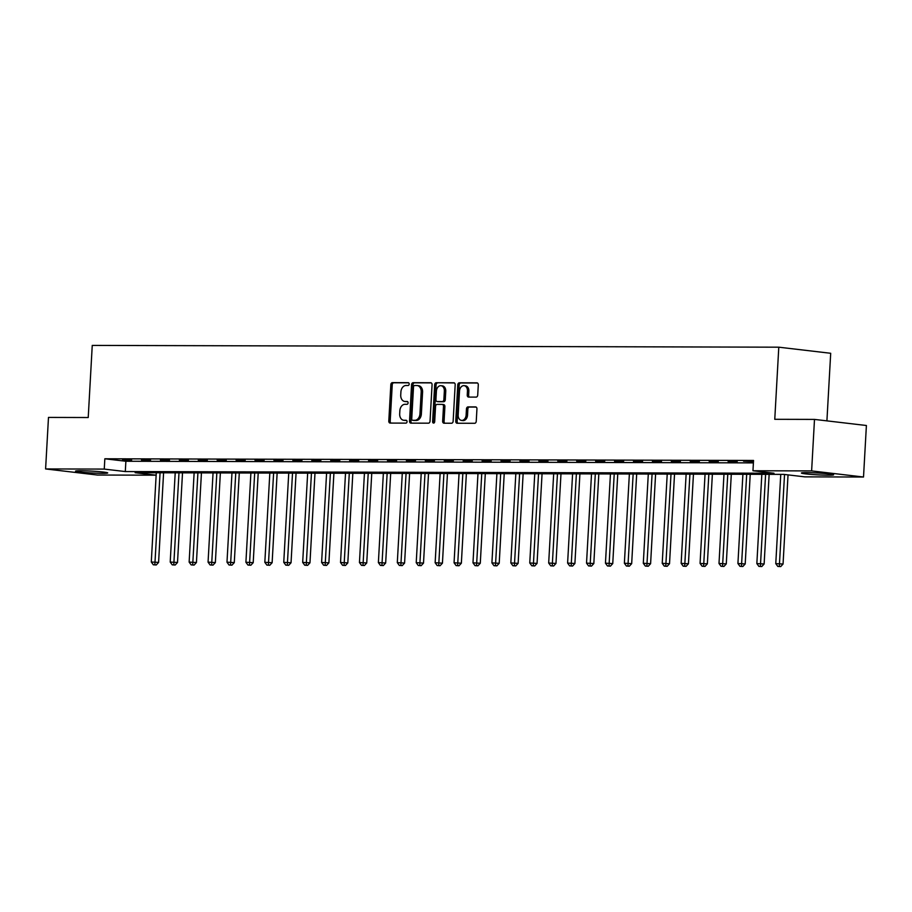 <?xml version="1.0" encoding="UTF-8"?>
<svg xmlns="http://www.w3.org/2000/svg" width="912" height="912" viewBox="0 0 912 912"><rect width="100%" height="100%" fill="white"/><g stroke="black" fill="none" stroke-linecap="round" stroke-linejoin="round"><path stroke-width="1.37" d="M409.18 384.089A1.425 1.037 -83.3 0 0 408.223 382.675L392.434 382.63A2.029 1.482 -83.3 0 0 390.838 384.647L388.797 421.048A2.029 1.482 -83.3 0 0 390.176 423.077L405.965 423.122A1.425 1.037 -83.3 0 0 406.125 420.284L404.073 420.284A6.498 4.742 -83.3 0 1 403.685 420.261A6.498 4.742 -83.3 0 1 399.684 413.797L399.855 410.765A6.498 4.742 -83.3 0 1 404.974 404.301L407.014 404.312A1.425 1.037 -83.3 0 0 407.174 401.474L405.133 401.474A6.498 4.742 -83.3 0 1 404.734 401.451A6.498 4.742 -83.3 0 1 400.733 394.987L400.904 391.955A6.498 4.742 -83.3 0 1 406.022 385.491L408.063 385.502A1.425 1.037 -83.3 0 0 409.18 384.089M828.449 475.198A16.12 0.923 3.2 0 1 811.042 474.4A16.12 0.923 3.2 0 1 801.409 473.02A16.12 0.923 3.2 0 1 806.573 472.633A16.12 0.923 3.2 0 1 823.981 473.431A16.12 0.923 3.2 0 1 833.614 474.81A16.12 0.923 3.2 0 1 828.449 475.198M102.554 473.328A16.12 0.923 3.2 0 1 85.147 472.519A16.12 0.923 3.2 0 1 75.514 471.139A16.12 0.923 3.2 0 1 80.666 470.752A16.12 0.923 3.2 0 1 98.074 471.55A16.12 0.923 3.2 0 1 107.707 472.94A16.12 0.923 3.2 0 1 102.554 473.328M476.121 397.108A2.029 1.482 -83.3 0 0 477.717 395.09L478.287 384.875A2.029 1.482 -83.3 0 0 476.908 382.846L459.374 382.801A2.029 1.482 -83.3 0 0 457.778 384.818L455.749 421.23A2.029 1.482 -83.3 0 0 457.117 423.248L474.65 423.293A2.029 1.482 -83.3 0 0 476.246 421.276L476.942 408.941A2.029 1.482 -83.3 0 0 475.562 406.912L468.061 406.9A2.029 1.482 -83.3 0 0 466.465 408.918L466.123 415.028A5.426 3.967 -83.3 0 1 461.518 420.409A5.426 3.967 -83.3 0 1 458.177 415.017L459.511 391.043A5.426 3.967 -83.3 0 1 464.117 385.662A5.426 3.967 -83.3 0 1 467.457 391.066L467.24 395.056A2.029 1.482 -83.3 0 0 468.608 397.085L476.121 397.108M45.6 468.939L48.484 417.422L88.225 417.525L92.249 345.409L778.791 347.187L774.767 419.303L814.496 419.406L811.623 470.911L863.516 477.022L804.863 476.862L783.818 474.388L135.124 472.712L156.146 475.186L97.504 475.038L45.6 468.939L104.264 469.087L125.297 471.561L774.003 473.237L752.959 470.763L811.623 470.911M752.959 470.763L753.54 460.457L104.834 458.782L104.264 469.087M432.071 384.75A2.029 1.482 -83.3 0 0 430.703 382.732L413.17 382.687A2.029 1.482 -83.3 0 0 411.563 384.704L409.534 421.105A2.029 1.482 -83.3 0 0 410.902 423.134L428.435 423.179A2.029 1.482 -83.3 0 0 430.042 421.162L432.071 384.75M436.267 382.744L453.811 382.789A2.029 1.482 -83.3 0 1 455.179 384.818L453.139 421.219A2.029 1.482 -83.3 0 1 451.543 423.236L444.041 423.214A2.029 1.482 -83.3 0 1 442.662 421.196L443.494 406.433A2.029 1.482 -83.3 0 0 442.115 404.404L437.144 404.392A2.029 1.482 -83.3 0 0 435.548 406.41L434.682 421.777A1.425 1.037 -83.3 0 1 432.607 421.777L434.671 384.761A2.029 1.482 -83.3 0 1 436.267 382.744L454.381 382.949M104.834 458.782L125.879 461.255L753.403 462.886M122.573 460.001L131.659 460.024L122.596 459.591M141.497 460.047L150.583 460.07L141.52 459.648M160.421 460.093L169.507 460.115L160.444 459.694M179.345 460.15L188.431 460.172L179.368 459.739M198.269 460.195L207.355 460.218L198.292 459.796M217.193 460.241L226.279 460.264L217.216 459.842M236.117 460.298L245.203 460.321L236.14 459.887M255.041 460.343L264.127 460.366L255.064 459.933M273.965 460.389L283.051 460.412L273.988 459.99M292.889 460.435L301.975 460.457L292.912 460.036M311.813 460.492L320.899 460.514L311.836 460.081M330.737 460.537L339.823 460.56L330.76 460.138M349.661 460.583L358.747 460.606L349.684 460.184M368.585 460.64L377.671 460.663L368.608 460.229M387.509 460.685L396.595 460.708L387.532 460.275M406.433 460.731L415.507 460.754L406.456 460.332M425.357 460.777L434.431 460.811L425.38 460.378M444.281 460.834L453.355 460.856L444.304 460.423M463.205 460.879L472.279 460.902L463.228 460.48M482.117 460.925L491.203 460.948L482.14 460.526M501.041 460.982L510.127 461.005L501.064 460.571M519.965 461.027L529.051 461.05L519.988 460.628M538.889 461.073L547.975 461.096L538.912 460.674M557.813 461.119L566.899 461.153L557.836 460.72M576.737 461.176L585.823 461.198L576.76 460.765M595.661 461.221L604.747 461.244L595.684 460.822M614.585 461.267L623.671 461.29L614.608 460.868M633.509 461.324L642.595 461.347L633.532 460.913M652.433 461.369L661.519 461.392L652.456 460.97M671.357 461.415L680.443 461.438L671.38 461.016M690.281 461.472L699.367 461.495L690.304 461.062M709.205 461.518L718.291 461.54L709.228 461.107M728.129 461.563L737.215 461.586L728.152 461.164M753.483 461.324L743.542 461.198L753.472 461.632M826.91 420.865L830.695 353.286L778.791 347.187M814.496 419.406L866.4 425.505L863.516 477.022M125.879 461.255L125.297 471.561M405.749 401.542A6.498 4.742 -83.3 0 0 406.136 401.611A6.498 4.742 -83.3 0 0 406.535 401.633L405.133 401.474M407.641 401.645L406.535 401.633M404.689 420.352A6.498 4.742 -83.3 0 0 405.088 420.421A6.498 4.742 -83.3 0 0 405.475 420.443L404.073 420.284M406.592 420.455L405.475 420.443M408.701 382.835L393.836 382.789A2.029 1.482 -83.3 0 0 392.24 384.818L390.199 421.219A2.029 1.482 -83.3 0 0 391.009 423.077M431.273 382.892L414.572 382.846A2.029 1.482 -83.3 0 0 412.965 384.864L410.936 421.276A2.029 1.482 -83.3 0 0 411.734 423.134M414.641 385.514A1.425 1.037 -83.3 0 0 413.524 386.927L411.734 418.882A1.425 1.037 -83.3 0 0 412.691 420.307L414.846 420.307A6.498 4.742 -83.3 0 0 419.965 413.854L421.184 392.012A6.498 4.742 -83.3 0 0 417.194 385.548A6.498 4.742 -83.3 0 0 416.795 385.525L414.641 385.514M413.923 420.455A1.425 1.037 -83.3 0 0 414.094 420.466L412.691 420.307M417.194 385.548L418.597 385.708A6.498 4.742 -83.3 0 1 422.587 392.171L421.367 414.014A6.498 4.742 -83.3 0 1 416.248 420.478L414.094 420.466M442.366 404.426L443.517 404.563A2.029 1.482 -83.3 0 1 444.896 406.592L444.076 421.355A2.029 1.482 -83.3 0 0 444.874 423.225M437.669 382.903A2.029 1.482 -83.3 0 0 436.073 384.921L434.009 421.937A1.425 1.037 -83.3 0 0 434.226 422.894M444.349 391.111A5.426 3.967 -83.3 0 0 441.009 385.708A5.426 3.967 -83.3 0 0 436.403 391.088L435.925 399.536A2.029 1.482 -83.3 0 0 437.304 401.554L442.274 401.565A2.029 1.482 -83.3 0 0 443.882 399.547L444.349 391.111L445.751 391.271A5.426 3.967 -83.3 0 0 442.411 385.867L441.009 385.708M438.455 401.69A2.029 1.482 -83.3 0 0 438.706 401.725L437.304 401.554M445.751 391.271L445.284 399.718A2.029 1.482 -83.3 0 1 443.677 401.736L438.706 401.725M464.117 385.662L465.519 385.833A5.426 3.967 -83.3 0 1 468.859 391.237L468.643 395.227A2.029 1.482 -83.3 0 0 469.441 397.085M461.518 420.409L462.92 420.58A5.426 3.967 -83.3 0 0 467.525 415.199L466.123 415.028M476.144 407.083L469.463 407.06A2.029 1.482 -83.3 0 0 467.867 409.078L467.525 415.199M477.489 383.006L460.777 382.972A2.029 1.482 -83.3 0 0 459.181 384.989L457.151 421.39A2.029 1.482 -83.3 0 0 457.949 423.259M156.283 472.769L151.289 561.997L158.585 562.419L163.59 472.792M154.846 564.813L153.33 564.802L156.248 564.973L154.846 564.813L160.067 472.781M153.33 564.802L151.289 561.997M158.585 562.419L156.248 564.973M175.207 472.815L170.213 562.054L177.509 562.476L182.514 472.838M173.77 564.859L172.254 564.859L175.172 565.018L173.77 564.859L178.991 472.826M172.254 564.859L170.213 562.054M177.509 562.476L175.172 565.018M194.131 472.872L189.137 562.1L196.433 562.522L201.438 472.883M192.694 564.904L191.178 564.904L194.096 565.075L192.694 564.904L197.915 472.872M191.178 564.904L189.137 562.1M196.433 562.522L194.096 565.075M213.055 472.918L208.061 562.145L215.357 562.567L220.362 472.94M211.618 564.961L210.102 564.95L213.02 565.121L211.618 564.961L216.839 472.929M210.102 564.95L208.061 562.145M215.357 562.567L213.02 565.121M231.979 472.963L226.985 562.191L234.281 562.613L239.286 472.986M230.542 565.007L229.026 565.007L231.944 565.166L230.542 565.007L235.763 472.975M229.026 565.007L226.985 562.191M234.281 562.613L231.944 565.166M250.903 473.009L245.909 562.248L253.205 562.67L258.21 473.032M249.466 565.052L247.95 565.052L250.868 565.223L249.466 565.052L254.687 473.02M247.95 565.052L245.909 562.248M253.205 562.67L250.868 565.223M269.827 473.066L264.833 562.294L272.129 562.715L277.134 473.077M268.379 565.098L266.874 565.098L269.792 565.269L268.379 565.098L273.611 473.077M266.874 565.098L264.833 562.294M272.129 562.715L269.792 565.269M288.739 473.111L283.757 562.339L291.042 562.761L296.058 473.134M287.303 565.155L285.798 565.144L288.705 565.315L287.303 565.155L292.524 473.123M285.798 565.144L283.757 562.339M291.042 562.761L288.705 565.315M307.663 473.157L302.681 562.396L309.966 562.818L314.982 473.18M306.227 565.201L304.722 565.201L307.629 565.36L306.227 565.201L311.448 473.168M304.722 565.201L302.681 562.396M309.966 562.818L307.629 565.36M326.587 473.214L321.605 562.442L328.89 562.864L333.906 473.225M325.151 565.246L323.646 565.246L326.553 565.417L325.151 565.246L330.372 473.225M323.646 565.246L321.605 562.442M328.89 562.864L326.553 565.417M345.511 473.26L340.529 562.487L347.814 562.909L352.83 473.282M344.075 565.303L342.559 565.292L345.477 565.463L344.075 565.303L349.296 473.271M342.559 565.292L340.529 562.487M347.814 562.909L345.477 565.463M364.435 473.305L359.453 562.533L366.738 562.966L371.754 473.328M362.999 565.349L361.483 565.349L364.401 565.508L362.999 565.349L368.22 473.317M361.483 565.349L359.453 562.533M366.738 562.966L364.401 565.508M383.359 473.362L378.377 562.59L385.662 563.012L390.678 473.374M381.923 565.394L380.407 565.394L383.325 565.565L381.923 565.394L387.144 473.362M380.407 565.394L378.377 562.59M385.662 563.012L383.325 565.565M402.283 473.408L397.301 562.636L404.586 563.057L409.602 473.419M400.847 565.44L399.331 565.44L402.249 565.611L400.847 565.44L406.068 473.419M399.331 565.44L397.301 562.636M404.586 563.057L402.249 565.611M421.207 473.453L416.225 562.681L423.51 563.103L428.526 473.476M419.771 565.497L418.255 565.486L421.173 565.657L419.771 565.497L424.992 473.465M418.255 565.486L416.225 562.681M423.51 563.103L421.173 565.657M440.131 473.499L435.149 562.738L442.434 563.16L447.45 473.522M438.695 565.543L437.179 565.543L440.097 565.714L438.695 565.543L443.916 473.51M437.179 565.543L435.149 562.738M442.434 563.16L440.097 565.714M459.055 473.556L454.062 562.784L461.358 563.206L466.374 473.567M457.619 565.588L456.103 565.588L459.021 565.759L457.619 565.588L462.84 473.567M456.103 565.588L454.062 562.784M461.358 563.206L459.021 565.759M477.979 473.602L472.986 562.829L480.282 563.251L485.298 473.624M476.543 565.645L475.027 565.634L477.945 565.805L476.543 565.645L481.764 473.613M475.027 565.634L472.986 562.829M480.282 563.251L477.945 565.805M496.903 473.647L491.91 562.886L499.206 563.308L504.222 473.67M495.467 565.691L493.951 565.691L496.869 565.85L495.467 565.691L500.688 473.659M493.951 565.691L491.91 562.886M499.206 563.308L496.869 565.85M515.827 473.704L510.834 562.932L518.13 563.354L523.135 473.716M514.391 565.736L512.875 565.736L515.793 565.907L514.391 565.736L519.612 473.704M512.875 565.736L510.834 562.932M518.13 563.354L515.793 565.907M534.751 473.75L529.758 562.978L537.054 563.399L542.059 473.773M533.315 565.793L531.799 565.782L534.717 565.953L533.315 565.793L538.536 473.761M531.799 565.782L529.758 562.978M537.054 563.399L534.717 565.953M553.675 473.795L548.682 563.023L555.978 563.445L560.983 473.818M552.239 565.839L550.723 565.828L553.641 565.999L552.239 565.839L557.46 473.807M550.723 565.828L548.682 563.023M555.978 563.445L553.641 565.999M572.599 473.841L567.606 563.08L574.902 563.502L579.907 473.864M571.163 565.885L569.647 565.885L572.565 566.056L571.163 565.885L576.384 473.852M569.647 565.885L567.606 563.08M574.902 563.502L572.565 566.056M591.523 473.898L586.53 563.126L593.826 563.548L598.831 473.909M590.087 565.93L588.571 565.93L591.489 566.101L590.087 565.93L595.308 473.909M588.571 565.93L586.53 563.126M593.826 563.548L591.489 566.101M610.447 473.944L605.454 563.171L612.75 563.593L617.755 473.966M609.011 565.987L607.495 565.976L610.413 566.147L609.011 565.987L614.232 473.955M607.495 565.976L605.454 563.171M612.75 563.593L610.413 566.147M629.371 473.989L624.378 563.228L631.674 563.65L636.679 474.012M627.935 566.033L626.419 566.033L629.337 566.192L627.935 566.033L633.156 474.001M626.419 566.033L624.378 563.228M631.674 563.65L629.337 566.192M648.295 474.046L643.302 563.274L650.598 563.696L655.603 474.058M646.859 566.078L645.343 566.078L648.261 566.249L646.859 566.078L652.08 474.046M645.343 566.078L643.302 563.274M650.598 563.696L648.261 566.249M667.219 474.092L662.226 563.32L669.522 563.741L674.527 474.115M665.771 566.135L664.267 566.124L667.185 566.295L665.771 566.135L671.004 474.103M664.267 566.124L662.226 563.32M669.522 563.741L667.185 566.295M686.132 474.137L681.15 563.365L688.435 563.787L693.451 474.16M684.695 566.181L683.191 566.181L686.098 566.341L684.695 566.181L689.917 474.149M683.191 566.181L681.15 563.365M688.435 563.787L686.098 566.341M705.056 474.183L700.074 563.422L707.359 563.844L712.375 474.206M703.619 566.227L702.115 566.227L705.022 566.398L703.619 566.227L708.841 474.194M702.115 566.227L700.074 563.422M707.359 563.844L705.022 566.398M723.98 474.24L718.998 563.468L726.283 563.89L731.299 474.251M722.543 566.272L721.039 566.272L723.946 566.443L722.543 566.272L727.765 474.251M721.039 566.272L718.998 563.468M726.283 563.89L723.946 566.443M742.904 474.286L737.922 563.513L745.207 563.935L750.223 474.308M741.467 566.329L739.951 566.318L742.87 566.489L741.467 566.329L746.689 474.297M739.951 566.318L737.922 563.513M745.207 563.935L742.87 566.489M761.828 474.331L756.846 563.57L764.131 563.992L769.147 474.354M760.391 566.375L758.875 566.375L761.794 566.534L760.391 566.375L765.613 474.343M758.875 566.375L756.846 563.57M764.131 563.992L761.794 566.534M780.752 474.388L775.77 563.616L783.055 564.038L788.036 474.89M779.315 566.42L777.799 566.42L780.718 566.591L779.315 566.42L784.537 474.479M777.799 566.42L775.77 563.616M783.055 564.038L780.718 566.591M390.199 421.219L388.797 421.048M392.24 384.818L390.838 384.647M393.836 382.789L392.434 382.63M410.936 421.276L409.534 421.105M412.965 384.864L411.563 384.704M414.572 382.846L413.17 382.687M416.248 420.478L414.846 420.307M421.367 414.014L419.965 413.854M422.587 392.171L421.184 392.012M444.076 421.355L442.662 421.196M444.896 406.592L443.494 406.433M434.009 421.937L432.607 421.777M436.073 384.921L434.671 384.761M443.677 401.736L442.274 401.565M445.284 399.718L443.882 399.547M468.643 395.227L467.24 395.056M468.859 391.237L467.457 391.066M467.867 409.078L466.465 408.918M469.463 407.06L468.061 406.9M457.151 421.39L455.749 421.23M459.181 384.989L457.778 384.818M460.777 382.972L459.374 382.801M406.136 401.611L404.734 401.451M405.088 420.421L403.685 420.261M414.014 420.466L412.612 420.295M443.642 404.575L442.24 404.404M438.581 401.713L437.179 401.554"/></g></svg>
